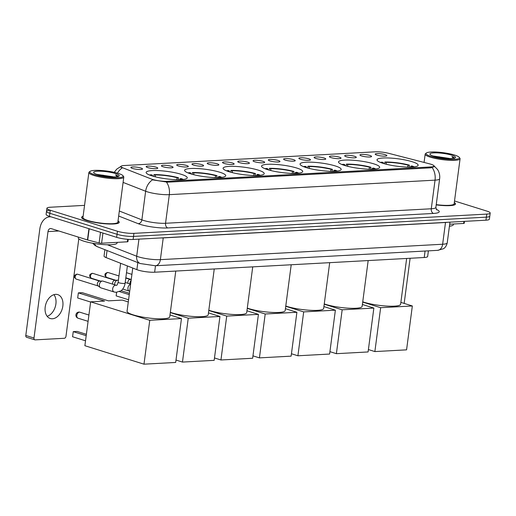 <?xml version="1.0" encoding="UTF-8"?>
<svg xmlns="http://www.w3.org/2000/svg" width="516" height="516" viewBox="0 0 516 516"><rect width="100%" height="100%" fill="white"/><g stroke="black" fill="none" stroke-linecap="round" stroke-linejoin="round"><path stroke-width="0.77" d="M258.264 170.125A20.737 3.741 7.5 0 0 236.057 166.449A20.737 3.741 7.5 0 0 223.093 168.216A20.737 3.741 7.5 0 0 229.046 171.725A20.737 3.741 7.5 0 0 251.253 175.401A20.737 3.741 7.5 0 0 264.218 173.634A20.737 3.741 7.5 0 0 258.264 170.125M373.707 163.824A20.737 3.741 7.5 0 0 351.493 160.147A20.737 3.741 7.5 0 0 338.535 161.914A20.737 3.741 7.5 0 0 344.488 165.423A20.737 3.741 7.5 0 0 366.695 169.1A20.737 3.741 7.5 0 0 379.66 167.332A20.737 3.741 7.5 0 0 373.707 163.824M335.226 165.926A20.737 3.741 7.5 0 0 313.019 162.25A20.737 3.741 7.5 0 0 300.054 164.017A20.737 3.741 7.5 0 0 306.007 167.519A20.737 3.741 7.5 0 0 328.215 171.196A20.737 3.741 7.5 0 0 341.179 169.429A20.737 3.741 7.5 0 0 335.226 165.926M296.745 168.029A20.737 3.741 7.5 0 0 274.538 164.346A20.737 3.741 7.5 0 0 261.573 166.12A20.737 3.741 7.5 0 0 267.527 169.622A20.737 3.741 7.5 0 0 289.734 173.299A20.737 3.741 7.5 0 0 302.699 171.531A20.737 3.741 7.5 0 0 296.745 168.029M219.784 172.228A20.737 3.741 7.5 0 0 197.576 168.551A20.737 3.741 7.5 0 0 184.612 170.319A20.737 3.741 7.5 0 0 190.565 173.821A20.737 3.741 7.5 0 0 212.779 177.498A20.737 3.741 7.5 0 0 225.737 175.73A20.737 3.741 7.5 0 0 219.784 172.228M181.303 174.331A20.737 3.741 7.5 0 0 159.096 170.648A20.737 3.741 7.5 0 0 146.131 172.421A20.737 3.741 7.5 0 0 152.085 175.924A20.737 3.741 7.5 0 0 174.298 179.6A20.737 3.741 7.5 0 0 187.256 177.833A20.737 3.741 7.5 0 0 181.303 174.331M412.187 161.727A20.737 3.741 7.5 0 0 389.973 158.044A20.737 3.741 7.5 0 0 377.015 159.818A20.737 3.741 7.5 0 0 382.969 163.32A20.737 3.741 7.5 0 0 405.176 166.997A20.737 3.741 7.5 0 0 418.141 165.23A20.737 3.741 7.5 0 0 412.187 161.727M361.626 155.942A5.869 1.058 -172.5 0 1 359.962 155.071A5.869 1.058 -172.5 0 1 363.316 154.432A5.869 1.058 -172.5 0 1 369.895 155.49A5.869 1.058 -172.5 0 1 371.526 156.593A5.869 1.058 -172.5 0 1 367.611 156.967A5.869 1.058 -172.5 0 1 361.626 155.942M346.352 156.774A5.869 1.058 -172.5 0 1 344.688 155.903A5.869 1.058 -172.5 0 1 348.042 155.271A5.869 1.058 -172.5 0 1 354.621 156.322A5.869 1.058 -172.5 0 1 356.259 157.425A5.869 1.058 -172.5 0 1 352.338 157.799A5.869 1.058 -172.5 0 1 346.352 156.774M331.085 157.612A5.869 1.058 -172.5 0 1 329.421 156.735A5.869 1.058 -172.5 0 1 332.775 156.103A5.869 1.058 -172.5 0 1 339.354 157.161A5.869 1.058 -172.5 0 1 340.986 158.264A5.869 1.058 -172.5 0 1 337.071 158.631A5.869 1.058 -172.5 0 1 331.085 157.612M315.811 158.444A5.869 1.058 -172.5 0 1 314.147 157.574A5.869 1.058 -172.5 0 1 317.501 156.935A5.869 1.058 -172.5 0 1 324.08 157.993A5.869 1.058 -172.5 0 1 325.719 159.096A5.869 1.058 -172.5 0 1 321.797 159.463A5.869 1.058 -172.5 0 1 315.811 158.444M300.544 159.276A5.869 1.058 -172.5 0 1 298.88 158.406A5.869 1.058 -172.5 0 1 302.228 157.767A5.869 1.058 -172.5 0 1 308.813 158.825A5.869 1.058 -172.5 0 1 310.445 159.928A5.869 1.058 -172.5 0 1 306.523 160.302A5.869 1.058 -172.5 0 1 300.544 159.276M285.271 160.108A5.869 1.058 -172.5 0 1 283.606 159.238A5.869 1.058 -172.5 0 1 286.96 158.606A5.869 1.058 -172.5 0 1 293.54 159.657A5.869 1.058 -172.5 0 1 295.171 160.76A5.869 1.058 -172.5 0 1 291.256 161.134A5.869 1.058 -172.5 0 1 285.271 160.108M270.003 160.94A5.869 1.058 -172.5 0 1 268.333 160.07A5.869 1.058 -172.5 0 1 271.687 159.438A5.869 1.058 -172.5 0 1 278.272 160.495A5.869 1.058 -172.5 0 1 279.904 161.592A5.869 1.058 -172.5 0 1 275.983 161.966A5.869 1.058 -172.5 0 1 270.003 160.94M254.73 161.779A5.869 1.058 -172.5 0 1 253.066 160.908A5.869 1.058 -172.5 0 1 256.42 160.27A5.869 1.058 -172.5 0 1 262.999 161.327A5.869 1.058 -172.5 0 1 264.631 162.43A5.869 1.058 -172.5 0 1 260.715 162.798A5.869 1.058 -172.5 0 1 254.73 161.779M239.456 162.611A5.869 1.058 -172.5 0 1 237.792 161.74A5.869 1.058 -172.5 0 1 241.146 161.102A5.869 1.058 -172.5 0 1 247.725 162.159A5.869 1.058 -172.5 0 1 249.363 163.262A5.869 1.058 -172.5 0 1 245.442 163.636A5.869 1.058 -172.5 0 1 239.456 162.611M224.189 163.443A5.869 1.058 -172.5 0 1 222.525 162.572A5.869 1.058 -172.5 0 1 225.879 161.94A5.869 1.058 -172.5 0 1 232.458 162.992A5.869 1.058 -172.5 0 1 234.09 164.094A5.869 1.058 -172.5 0 1 230.175 164.469A5.869 1.058 -172.5 0 1 224.189 163.443M208.915 164.275A5.869 1.058 -172.5 0 1 207.251 163.404A5.869 1.058 -172.5 0 1 210.605 162.772A5.869 1.058 -172.5 0 1 217.184 163.824A5.869 1.058 -172.5 0 1 218.823 164.927A5.869 1.058 -172.5 0 1 214.901 165.301A5.869 1.058 -172.5 0 1 208.915 164.275M193.648 165.114A5.869 1.058 -172.5 0 1 191.984 164.243A5.869 1.058 -172.5 0 1 195.332 163.604A5.869 1.058 -172.5 0 1 201.917 164.662A5.869 1.058 -172.5 0 1 203.549 165.765A5.869 1.058 -172.5 0 1 199.627 166.133A5.869 1.058 -172.5 0 1 193.648 165.114M178.375 165.946A5.869 1.058 -172.5 0 1 176.711 165.075A5.869 1.058 -172.5 0 1 180.065 164.436A5.869 1.058 -172.5 0 1 186.644 165.494A5.869 1.058 -172.5 0 1 188.275 166.597A5.869 1.058 -172.5 0 1 184.36 166.965A5.869 1.058 -172.5 0 1 178.375 165.946M163.108 166.778A5.869 1.058 -172.5 0 1 161.437 165.907A5.869 1.058 -172.5 0 1 164.791 165.275A5.869 1.058 -172.5 0 1 171.376 166.326A5.869 1.058 -172.5 0 1 173.008 167.429A5.869 1.058 -172.5 0 1 169.087 167.803A5.869 1.058 -172.5 0 1 163.108 166.778M147.834 167.61A5.869 1.058 -172.5 0 1 146.17 166.739A5.869 1.058 -172.5 0 1 149.524 166.107A5.869 1.058 -172.5 0 1 156.103 167.158A5.869 1.058 -172.5 0 1 157.735 168.261A5.869 1.058 -172.5 0 1 153.82 168.635A5.869 1.058 -172.5 0 1 147.834 167.61M132.56 168.448A5.869 1.058 -172.5 0 1 130.896 167.577A5.869 1.058 -172.5 0 1 134.25 166.939A5.869 1.058 -172.5 0 1 140.829 167.997A5.869 1.058 -172.5 0 1 142.468 169.1A5.869 1.058 -172.5 0 1 138.546 169.467A5.869 1.058 -172.5 0 1 132.56 168.448M376.893 155.11A5.869 1.058 -172.5 0 1 375.229 154.239A5.869 1.058 -172.5 0 1 378.583 153.6A5.869 1.058 -172.5 0 1 385.168 154.658A5.869 1.058 -172.5 0 1 386.8 155.761A5.869 1.058 -172.5 0 1 382.878 156.129A5.869 1.058 -172.5 0 1 376.893 155.11M429.531 163.83A10.565 1.909 -172.5 0 1 430.925 164.223A10.565 1.909 -172.5 0 1 433.956 166.01A10.565 1.909 -172.5 0 1 430.86 166.932L167.339 181.316A10.565 1.909 -172.5 0 1 151.356 179.013L122.84 167.835A10.565 1.909 -172.5 0 1 120.976 166.455A10.565 1.909 -172.5 0 1 124.072 165.533L375.248 151.82A10.565 1.909 -172.5 0 1 388.671 153.323L429.531 163.83M428.396 250.853L427.661 256.471A11.739 2.122 -172.5 0 1 424.217 257.503L154.639 272.216A11.739 2.122 -172.5 0 1 136.882 269.655L106.115 257.6A11.739 2.122 -172.5 0 1 104.045 256.065L104.89 249.673M83.115 216.275A18.976 3.425 7.5 0 0 81.593 217.365A18.976 3.425 7.5 0 0 87.036 220.571A18.976 3.425 7.5 0 0 107.36 223.938A18.976 3.425 7.5 0 0 119.222 222.319A18.976 3.425 7.5 0 0 118.029 220.874M432.202 167.635A13.693 9.707 -93.1 0 1 435.046 180.155A15.654 2.825 -172.5 0 0 439.638 178.781C440.038 175.44 439.342 172.35 437.555 169.512L433.898 165.7L434.33 166.391L431.17 167.797L167.648 182.187L152.465 179.858A13.693 10.881 111.4 0 0 145.641 191.243L123.098 182.406M49.942 210.283A11.739 2.122 7.5 0 0 46.498 211.315L46.098 214.366A11.739 2.122 7.5 0 0 49.465 216.352L116.661 237.347L117.061 234.296A11.739 2.122 7.5 0 0 133.528 236.405L486.356 217.146A11.739 2.122 7.5 0 0 489.8 216.12A11.739 2.122 7.5 0 1 486.356 217.146L133.528 236.405A11.739 2.122 7.5 0 1 117.061 234.296L49.871 213.295L117.061 234.296L117.467 231.245A11.739 2.122 7.5 0 0 133.928 233.355L486.756 214.095A11.739 2.122 7.5 0 0 490.2 213.063A11.739 2.122 7.5 0 0 486.833 211.083L454.519 200.982M46.498 211.315A11.739 2.122 7.5 0 0 49.871 213.295A11.739 2.122 7.5 0 1 46.498 211.315L46.904 208.258A11.739 2.122 7.5 0 0 50.271 210.244L117.467 231.245M117.429 173.15A13.693 10.881 111.4 0 1 122.111 168.01L120.66 166.707L120.925 166.397M436.201 204.878A18.976 3.425 7.5 0 0 455.512 203.962A18.976 3.425 7.5 0 0 454.319 202.517M84.553 205.368L50.349 207.232A11.739 2.122 7.5 0 0 46.904 208.258M116.661 237.347A11.739 2.122 7.5 0 0 133.122 239.456L485.949 220.197A11.739 2.122 7.5 0 0 489.394 219.171L490.2 213.063M449.688 224.215L463.658 223.454L463.929 221.403M404.17 303.414L410.11 258.271M464.484 221.37L464.232 223.286A1.954 0.355 -172.5 0 1 463.658 223.454M430.873 156.342A16.828 3.038 7.5 0 0 450.294 159.386A16.828 3.038 7.5 0 0 459.195 157.303A16.828 3.038 7.5 0 0 454.577 155.045A16.828 3.038 7.5 0 0 438.013 152.156A16.828 3.038 7.5 0 0 426.397 152.981A16.828 3.038 7.5 0 0 430.873 156.342M426.397 152.981L425.539 153.62A17.608 3.18 7.5 0 0 425.165 154.161A17.608 3.18 7.5 0 0 430.221 157.135A17.608 3.18 7.5 0 0 449.075 160.257A17.608 3.18 7.5 0 0 460.078 158.754A17.608 3.18 7.5 0 0 459.859 158.141L459.195 157.303M436.233 204.626A17.608 3.18 7.5 0 0 454.151 203.781L460.078 158.754M436.207 204.839A18.782 3.393 7.5 0 0 455.318 203.936A18.782 3.393 7.5 0 0 454.306 202.614M449.423 226.208A19.563 3.535 7.5 0 0 453.383 224.641L453.461 224.009M449.713 158.554A9.785 1.767 7.5 0 0 449.21 158.393L449.604 158.554M451.822 155.2A12.913 2.328 7.5 0 0 436.923 152.859A12.913 2.328 7.5 0 0 430.08 154.458A12.913 2.328 7.5 0 0 433.627 156.193A12.913 2.328 7.5 0 0 446.346 158.412A12.913 2.328 7.5 0 0 455.254 157.773A12.913 2.328 7.5 0 0 451.822 155.2M449.21 158.393L433.014 155.993M454.325 158.418C454.622 157.877 453.816 157.251 451.913 156.548L453.409 158.354M451.913 156.548L454.235 158.193M437.078 157.083L444.463 158.244M434.395 156.419L439.245 156.845L447.385 158.476M362.742 301.821A21.524 3.883 7.5 0 0 364.128 302.279A21.524 3.883 7.5 0 0 387.174 306.098A21.524 3.883 7.5 0 0 400.622 304.266L406.653 258.458M383.433 163.462L383.259 162.527L382.104 162.166A19.563 3.535 7.5 0 0 380.369 162.398M384.626 163.804L384.865 162.018A19.563 3.535 7.5 0 1 409.42 165.165L409.162 167.12M383.259 162.527A17.918 3.238 7.5 0 0 381.421 162.804M409.42 165.165L408.259 165.23A17.918 3.238 7.5 0 0 386.02 162.379L384.865 162.018M407.395 167.087L408.259 165.23M386.02 162.379L386.368 164.262M414.225 166.855A19.563 3.535 7.5 0 0 412.155 166.017L410.988 166.081L410.517 167.107M413.11 166.971A17.918 3.238 7.5 0 0 410.988 166.081M374.868 351.577L380.647 307.697L412.342 305.969L406.569 349.848L374.868 351.577L368.398 349.558M380.647 307.697L362.703 302.092M400.874 302.382L412.342 305.969M324.261 303.924A21.524 3.883 7.5 0 0 325.648 304.382A21.524 3.883 7.5 0 0 348.693 308.2A21.524 3.883 7.5 0 0 362.142 306.362L368.172 260.561M344.952 165.565L344.778 164.63L343.63 164.269A19.563 3.535 7.5 0 0 341.889 164.501M346.146 165.907L346.384 164.12A19.563 3.535 7.5 0 1 370.94 167.261L370.682 169.216M344.778 164.63A17.918 3.238 7.5 0 0 342.94 164.901M370.94 167.261L369.779 167.326A17.918 3.238 7.5 0 0 347.539 164.475L346.384 164.12M368.914 169.19L369.779 167.326M347.539 164.475L347.887 166.358M375.751 168.958A19.563 3.535 7.5 0 0 373.674 168.119L372.507 168.184L372.036 169.203M374.629 169.074A17.918 3.238 7.5 0 0 372.507 168.184M336.387 353.679L342.166 309.8L373.861 308.065L368.089 351.951L336.387 353.679L329.924 351.66M342.166 309.8L324.222 304.188M362.393 304.479L373.861 308.065M285.78 306.02A21.524 3.883 7.5 0 0 287.167 306.485A21.524 3.883 7.5 0 0 310.213 310.297A21.524 3.883 7.5 0 0 323.661 308.465L329.692 262.663M306.472 167.661L306.298 166.726L305.15 166.365A19.563 3.535 7.5 0 0 303.408 166.604M307.665 168.01L307.904 166.216A19.563 3.535 7.5 0 1 332.459 169.364L332.207 171.318M306.298 166.726A17.918 3.238 7.5 0 0 304.459 167.003M332.459 169.364L331.298 169.429A17.918 3.238 7.5 0 0 309.058 166.578L307.904 166.216M330.433 171.293L331.298 169.429M309.058 166.578L309.406 168.461M337.27 171.06A19.563 3.535 7.5 0 0 335.194 170.215L334.026 170.28L333.555 171.306M336.155 171.177A17.918 3.238 7.5 0 0 334.026 170.28M297.906 355.776L303.685 311.896L335.381 310.168L329.608 354.047L297.906 355.776L291.443 353.757M303.685 311.896L285.748 306.291M323.913 306.581L335.381 310.168M247.299 308.123A21.524 3.883 7.5 0 0 248.686 308.581A21.524 3.883 7.5 0 0 271.732 312.399A21.524 3.883 7.5 0 0 285.18 310.561L291.211 264.76M267.991 169.764L267.823 168.829L266.669 168.468A19.563 3.535 7.5 0 0 264.927 168.7M269.184 170.106L269.423 168.319A19.563 3.535 7.5 0 1 293.978 171.467L293.727 173.421M267.823 168.829A17.918 3.238 7.5 0 0 265.979 169.106M293.978 171.467L292.817 171.531A17.918 3.238 7.5 0 0 270.577 168.68L269.423 168.319M291.959 173.389L292.817 171.531M270.577 168.68L270.926 170.564M298.79 173.157A19.563 3.535 7.5 0 0 296.713 172.318L295.545 172.383L295.075 173.408M297.674 173.273A17.918 3.238 7.5 0 0 295.545 172.383M259.425 357.878L265.205 313.999L296.9 312.27L291.127 356.15L259.425 357.878L252.963 355.859M265.205 313.999L247.267 308.394M285.432 308.684L296.9 312.27M208.819 310.226A21.524 3.883 7.5 0 0 210.206 310.684A21.524 3.883 7.5 0 0 233.251 314.502A21.524 3.883 7.5 0 0 246.7 312.664L252.73 266.862M229.51 171.867L229.343 170.931L228.188 170.57A19.563 3.535 7.5 0 0 226.447 170.802M230.71 172.209L230.942 170.415A19.563 3.535 7.5 0 1 255.504 173.563L255.246 175.517M229.343 170.931A17.918 3.238 7.5 0 0 227.498 171.202M255.504 173.563L254.336 173.628A17.918 3.238 7.5 0 0 232.097 170.777L230.942 170.415M253.479 175.492L254.336 173.628M232.097 170.777L232.445 172.66M260.309 175.259A19.563 3.535 7.5 0 0 258.232 174.421L257.071 174.485L256.594 175.505M259.193 175.375A17.918 3.238 7.5 0 0 257.071 174.485M220.945 359.981L226.724 316.102L258.426 314.367L252.647 358.252L220.945 359.981L214.482 357.956M226.724 316.102L208.786 310.49M246.951 310.78L258.426 314.367M170.338 312.322A21.524 3.883 7.5 0 0 171.725 312.786A21.524 3.883 7.5 0 0 194.771 316.598A21.524 3.883 7.5 0 0 208.219 314.766L214.25 268.965M191.03 173.963L190.862 173.028L189.707 172.666A19.563 3.535 7.5 0 0 187.966 172.905M192.229 174.311L192.462 172.518A19.563 3.535 7.5 0 1 217.023 175.666L216.765 177.62M190.862 173.028A17.918 3.238 7.5 0 0 189.017 173.305M217.023 175.666L215.856 175.73A17.918 3.238 7.5 0 0 193.616 172.879L192.462 172.518M214.998 177.594L215.856 175.73M193.616 172.879L193.964 174.763M221.828 177.362A19.563 3.535 7.5 0 0 219.751 176.517L218.59 176.582L218.113 177.607M220.713 177.478A17.918 3.238 7.5 0 0 218.59 176.582M182.464 362.077L188.243 318.198L219.945 316.469L214.166 360.349L182.464 362.077L176.001 360.058M188.243 318.198L170.306 312.593M208.47 312.883L219.945 316.469M129.432 293.294L121.099 290.689M119.551 291.624L129.252 294.655M116.158 295.887L116.61 292.32L116.158 295.887L128.581 299.764M132.754 268.036L127.065 311.245A21.524 3.883 7.5 0 0 133.244 314.883A21.524 3.883 7.5 0 0 156.29 318.701A21.524 3.883 7.5 0 0 169.745 316.863L175.769 271.061M152.555 176.066L152.381 175.13L151.227 174.769A19.563 3.535 7.5 0 0 149.492 175.001M153.749 176.407L153.981 174.621A19.563 3.535 7.5 0 1 178.542 177.768L178.284 179.716M152.381 175.13A17.918 3.238 7.5 0 0 150.537 175.408M178.542 177.768L177.375 177.827A17.918 3.238 7.5 0 0 155.135 174.982L153.981 174.621M176.517 179.691L177.375 177.827M155.135 174.982L155.484 176.865M183.348 179.458A19.563 3.535 7.5 0 0 181.271 178.62L180.11 178.684L179.632 179.71M182.232 179.574A17.918 3.238 7.5 0 0 180.11 178.684M85.527 340.799L72.575 336.755L73.246 331.64L72.575 336.755M143.983 364.18L149.763 320.301L181.464 318.572L175.685 362.451L143.983 364.18L84.876 345.707L90.655 301.828L104.574 301.067L78.355 292.875L77.677 297.984L90.629 302.034M86.198 335.684L73.246 331.64L77.11 331.427L86.378 334.329M77.677 297.984L78.355 292.875L82.212 292.662L108.431 300.854L122.356 300.099L128.291 301.95M149.763 320.301L90.655 301.828M169.99 314.986L181.464 318.572M53.922 294.668A12.519 8.54 -72.6 0 1 55.231 306.949A12.519 8.54 -72.6 0 1 47.162 316.302M52.406 318.778A12.519 8.54 107.4 0 0 62.565 307.607A12.519 8.54 107.4 0 0 57.747 294.617A12.519 8.54 107.4 0 0 55.618 294.359A12.519 8.54 107.4 0 0 45.46 305.524A12.519 8.54 107.4 0 0 50.278 318.52A12.519 8.54 107.4 0 0 52.406 318.778M102.936 233.058L101.6 243.217L127.375 241.81L127.697 239.327M50.987 216.823A15.654 11.094 -93.1 0 0 49.891 216.81A15.654 11.094 -93.1 0 0 39.816 229.02L25.8 335.477L33.992 338.038L48.007 231.581A3.915 2.773 86.9 0 1 50.529 228.53A3.915 2.773 86.9 0 1 51.245 228.62L87.449 239.934L88.933 228.685M33.992 338.038A1.954 1.335 107.4 0 0 34.791 339.831L26.593 337.27A1.954 1.335 -72.6 0 1 25.8 335.477M34.791 339.831A1.954 1.335 107.4 0 0 35.12 339.876L64.339 338.277A1.954 1.335 107.4 0 0 65.971 336.297L78.8 238.85M128.245 239.366L127.949 241.643A1.954 0.355 -172.5 0 1 127.375 241.81M101.6 243.217A1.954 0.355 -172.5 0 1 99.111 242.939L87.707 240.011A1.954 0.355 -172.5 0 1 87.449 239.934M94.583 174.698A16.828 3.038 7.5 0 0 114.004 177.743A16.828 3.038 7.5 0 0 122.905 175.659A16.828 3.038 7.5 0 0 118.287 173.408A16.828 3.038 7.5 0 0 101.723 170.512A16.828 3.038 7.5 0 0 90.106 171.338A16.828 3.038 7.5 0 0 94.583 174.698M90.106 171.338L89.249 171.976A17.608 3.18 7.5 0 0 88.875 172.518A17.608 3.18 7.5 0 0 93.931 175.492A17.608 3.18 7.5 0 0 112.791 178.613A17.608 3.18 7.5 0 0 123.795 177.111A17.608 3.18 7.5 0 0 123.569 176.498L122.905 175.659M88.875 172.518L82.947 217.546A17.608 3.18 7.5 0 0 88.004 220.519A17.608 3.18 7.5 0 0 106.864 223.641A17.608 3.18 7.5 0 0 117.867 222.138L123.795 177.111M83.102 216.372A18.782 3.393 7.5 0 0 81.786 217.391A18.782 3.393 7.5 0 0 87.178 220.564A18.782 3.393 7.5 0 0 107.289 223.892A18.782 3.393 7.5 0 0 119.028 222.293A18.782 3.393 7.5 0 0 118.016 220.971M78.4 237.108L78.297 237.895A19.563 3.535 7.5 0 0 83.915 241.198A19.563 3.535 7.5 0 0 104.864 244.668A19.563 3.535 7.5 0 0 117.093 242.997L117.177 242.365M113.423 176.911A9.785 1.767 7.5 0 0 112.92 176.749L113.314 176.911M115.532 173.557A12.913 2.328 7.5 0 0 100.633 171.215A12.913 2.328 7.5 0 0 93.789 172.815A12.913 2.328 7.5 0 0 97.337 174.55A12.913 2.328 7.5 0 0 110.056 176.769A12.913 2.328 7.5 0 0 118.97 176.13A12.913 2.328 7.5 0 0 115.532 173.557M112.92 176.749L96.731 174.35M118.035 176.775C118.332 176.233 117.532 175.608 115.623 174.905L117.119 176.711M115.623 174.905L117.945 176.549M100.788 175.44L108.173 176.601M98.111 174.776L102.955 175.201L111.095 176.833M129.922 283.935A3.522 2.399 -72.6 0 1 129.948 282.936A3.522 2.399 -72.6 0 1 131.141 280.298M128 283.336A2.541 1.735 -72.6 0 1 127.904 282.046A2.541 1.735 -72.6 0 1 130.019 279.466A2.541 1.735 -72.6 0 1 130.045 279.466L131.257 279.42M114.649 284.767A3.522 2.399 -72.6 0 1 114.675 283.768A3.522 2.399 -72.6 0 1 117.609 280.201A3.522 2.399 -72.6 0 1 117.642 280.201A3.522 2.399 -72.6 0 1 118.209 280.272L118.383 280.33M112.727 284.168A2.541 1.735 -72.6 0 1 112.63 282.878A2.541 1.735 -72.6 0 1 114.752 280.298A2.541 1.735 -72.6 0 1 114.778 280.298L117.642 280.201M99.401 284.606A3.522 2.399 -72.6 0 1 102.336 281.033A3.522 2.399 -72.6 0 1 102.374 281.033A3.522 2.399 -72.6 0 1 102.936 281.104L116.21 285.258A3.522 2.399 -72.6 0 0 115.765 285.18A3.522 2.399 -72.6 0 0 115.61 285.18A3.522 2.399 -72.6 0 0 112.752 288.321A3.522 2.399 -72.6 0 0 114.107 291.979L100.833 287.831A3.522 2.399 -72.6 0 1 100.33 287.567A3.522 2.399 -72.6 0 1 99.401 284.606M100.33 287.567L98.027 285.851A2.541 1.735 -72.6 0 1 97.363 283.71A2.541 1.735 -72.6 0 1 99.478 281.136A2.541 1.735 -72.6 0 1 99.504 281.13L102.374 281.033M167.339 181.316L167.223 182.193M430.86 166.932L430.737 167.823M425.068 251.034L424.217 257.503M107.051 250.524L106.115 257.6M137.811 262.579L136.882 269.655M155.49 265.753L154.639 272.216M436.233 209.348A19.563 3.535 -172.5 0 1 433.505 213.437L167.784 227.943A3.915 2.773 86.9 0 1 165.552 223.273L431.279 208.774A15.654 2.825 7.5 0 0 435.872 207.4L436.626 209.857M167.784 227.943A19.563 3.535 -172.5 0 1 140.346 224.428A19.563 3.535 -172.5 0 1 138.185 223.68L118.667 216.03M143.603 220.461A15.654 2.825 7.5 0 0 165.552 223.273L169.325 194.655A15.654 2.825 -172.5 0 1 147.37 191.842A15.654 2.825 -172.5 0 1 145.641 191.243L141.874 219.861A15.654 2.825 7.5 0 0 143.603 220.461M166.475 182.142A13.693 9.707 86.9 0 1 169.325 194.655L435.046 180.155L431.279 208.774A3.915 2.773 86.9 0 0 433.505 213.437M133.928 233.355L133.122 239.456M486.756 214.095L485.949 220.197M50.271 210.244L49.465 216.352M119.325 211.025L141.874 219.861A3.915 3.109 -68.6 0 1 138.185 223.68M107.425 244.765L136.695 256.239A15.654 2.825 7.5 0 0 138.423 256.839A15.654 2.825 7.5 0 0 160.379 259.651L442.638 244.242A15.654 2.825 7.5 0 0 447.23 242.875C446.069 247.815 443.121 248.88 443.444 248.738L437.6 250.35L155.342 265.759A7.824 5.547 86.9 0 0 160.379 259.651L163.237 237.902A15.654 2.825 -172.5 0 1 160.682 237.953M445.514 222.402A1.954 1.387 -93.1 0 0 445.502 222.493L442.638 244.242A7.824 5.547 86.9 0 1 437.6 250.35M138.946 239.14L136.695 256.239A7.824 6.218 111.4 0 0 140.217 263.528L97.556 246.803L95.028 245.506L92.712 243.255M447.572 222.293A15.654 2.825 -172.5 0 1 445.502 222.493L163.237 237.902A1.954 1.387 -93.1 0 1 163.256 237.811M94.467 243.546A7.824 6.218 111.4 0 0 97.556 246.803M88.92 315.031L79.967 312.232A3.128 2.135 107.4 0 0 79.438 312.167A3.128 2.135 107.4 0 0 76.826 315.341A3.128 2.135 107.4 0 0 78.097 318.211L88.088 321.333M48.007 231.581L58.83 230.994M89.191 228.762L87.707 240.011M99.111 242.939L100.51 232.303M107.87 272.545A2.541 1.735 -72.6 0 1 108.302 272.596L107.405 272.487A2.541 1.8 86.9 0 1 107.87 272.545A2.541 1.735 -72.6 0 0 105.806 274.815A2.541 1.735 -72.6 0 0 106.786 277.453L115.784 280.265M92.596 273.377A2.541 1.735 -72.6 0 1 93.028 273.428L92.132 273.319A2.541 1.8 86.9 0 1 92.596 273.377A2.541 1.735 -72.6 0 0 90.532 275.647A2.541 1.735 -72.6 0 0 91.513 278.285L100.51 281.097M122.731 289.07L129.381 291.147A3.522 2.399 -72.6 0 1 127.987 287.683A3.522 2.399 -72.6 0 1 130.606 284.387M77.329 274.209A2.541 1.735 -72.6 0 1 77.761 274.267L76.865 274.151A2.541 1.8 86.9 0 1 77.329 274.209A2.541 1.735 -72.6 0 0 75.265 276.479A2.541 1.735 -72.6 0 0 76.245 279.117L98.201 285.98M127.388 265.934L125.117 283.155A3.522 0.639 -172.5 0 1 123.924 283.465A3.522 0.639 -172.5 0 1 119.144 282.826A3.522 0.639 -172.5 0 1 118.138 282.233L120.628 263.289M120.976 166.455L120.879 167.171M433.956 166.01L433.827 166.997M121.002 166.365L116.706 169.158L114.236 172.338M439.638 178.781L435.872 207.4M155.342 265.759L140.217 263.528M447.23 242.875L449.958 222.164M455.254 204.42L455.318 203.936M424.075 162.424L425.165 154.161M79.967 312.232A3.128 3.128 0 0 0 75.929 314.831A3.128 3.128 0 0 0 78.097 318.211M49.891 216.81L50.781 216.759M118.964 222.777L119.028 222.293M81.722 217.875L81.786 217.391M125.827 277.795L131.051 279.433M126.497 272.68L131.922 274.37M108.302 272.596L118.964 275.931M125.788 278.06L130.258 279.459M106.786 277.453C105.167 276.163 104.6 275.144 105.083 274.383C104.858 273.88 105.632 273.248 107.405 272.487M129.381 291.147L129.703 291.237M130.632 284.155L125.207 282.458M93.028 273.428L114.984 280.291M91.513 278.285C89.894 276.995 89.326 275.976 89.81 275.215C89.584 274.712 90.358 274.08 92.132 273.319M118.138 282.233C117.403 284.664 116.809 285.683 116.364 285.284L116.21 285.258M114.107 291.979L116.119 292.32L120.892 290.837C121.137 290.914 124.427 288.134 125.117 283.155M77.761 274.267L99.717 281.123M76.245 279.117C74.627 277.834 74.059 276.808 74.543 276.047C74.317 275.55 75.091 274.918 76.865 274.151"/></g></svg>
